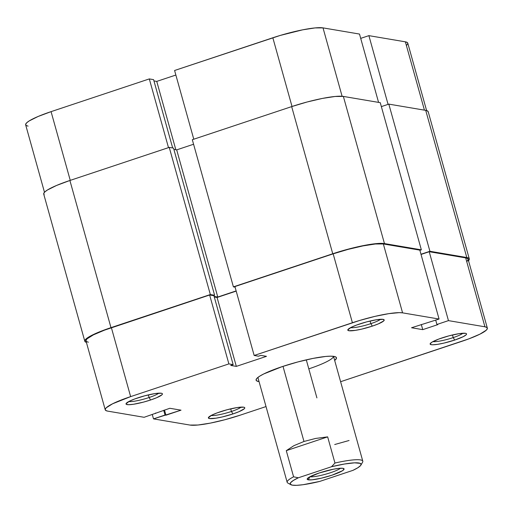 <?xml version="1.0" encoding="UTF-8"?>
<svg xmlns="http://www.w3.org/2000/svg" width="513" height="513" viewBox="0 0 513 513"><rect width="100%" height="100%" fill="white"/><g stroke="black" fill="none" stroke-linecap="round" stroke-linejoin="round"><path stroke-width="0.77" d="M44.484 192.266L25.656 124.832A40.489 6.169 164.4 0 1 51.069 111.642L149.309 78.919L153.592 79.643L172.669 147.968L153.592 79.643L149.309 78.919L168.495 147.635L149.309 78.919L51.069 111.642L70.255 180.364L51.069 111.642L38.097 116.483L29.177 120.94L26.682 122.799L25.65 124.326L26.118 125.454L28.068 126.134M359.498 34.057L378.575 102.382L359.498 34.057L323.017 27.882L359.498 34.057M342.107 96.271L323.017 27.882L315.027 27.926L302.689 29.825L280.233 35.435L174.593 70.493L193.779 139.215L174.593 70.493L272.833 37.77L292.025 106.486L272.833 37.77A40.489 6.169 164.4 0 1 323.017 27.882L342.107 96.271M406.751 45.163L407.784 43.637L407.316 42.515L405.366 41.829L368.885 35.647L360.703 38.372L368.885 35.647L405.366 41.829L424.443 110.154L405.366 41.829A40.489 6.169 164.4 0 1 407.771 43.13L426.604 110.564M175.863 75.039L156.754 81.4L153.951 80.926L156.754 81.4L175.831 149.725L156.754 81.4L175.863 75.039M388.072 104.37L368.885 35.647L388.072 104.37M44.189 194.709L43.708 193.548L44.772 191.977L47.337 190.06L56.533 185.469L69.896 180.48A41.713 6.355 164.4 0 0 43.714 194.074L84.805 341.235A41.713 6.355 -15.6 0 1 110.981 327.647L69.896 180.48L110.981 327.647L210.336 294.545L169.245 147.385L69.896 180.48L169.245 147.385L173.529 148.11L214.62 295.27L210.336 294.545L169.245 147.385L173.529 148.11L214.62 295.27L213.511 295.642L214.62 295.27L210.336 294.545L103.895 330.141L92.398 335.021L88.428 337.221L85.857 339.138L84.799 340.709L85.28 341.87L86.396 342.376A41.713 6.355 -15.6 0 1 84.805 341.235M173.888 149.398L176.69 149.873L217.781 297.033L214.12 296.411L217.781 297.033L236.134 290.916L217.781 297.033L176.69 149.873L193.581 144.249L176.69 149.873L173.888 149.398M235.082 287.152L233.402 286.863L192.311 139.703L233.402 286.863L332.751 253.768L291.666 106.608L192.311 139.703L291.666 106.608L332.751 253.768A41.713 6.355 -15.6 0 1 384.455 243.579L343.364 96.418A41.713 6.355 164.4 0 0 291.666 106.608L307.159 101.978L322.421 98.419L335.136 96.47L343.364 96.418L384.455 243.579L421.346 249.831L380.255 102.671L343.364 96.418L380.255 102.671L421.346 249.831L419.878 250.318L421.346 249.831L384.455 243.579L376.221 243.63L363.512 245.58L348.244 249.145L332.751 253.768L233.402 286.863L235.082 287.152M468.228 260.963L469.292 259.392L468.811 258.231L466.804 257.532L429.913 251.28L420.981 254.256L429.913 251.28L388.822 104.12L381.358 106.608L388.822 104.12L429.913 251.28L466.804 257.532L425.719 110.366L388.822 104.12L425.719 110.366L466.804 257.532A41.713 6.355 -15.6 0 1 469.286 258.873A41.713 6.355 -15.6 0 1 468.516 260.675M469.286 258.873L428.195 111.706A41.713 6.355 164.4 0 0 425.719 110.366L427.72 111.071L428.201 112.232M308.807 368.86A39.264 5.983 164.4 0 0 333.482 356.33A39.264 5.983 -15.6 0 1 308.807 368.86L306.293 359.85L308.807 368.86M282.285 366.59A41.713 6.355 -15.6 0 1 335.72 356.933A41.713 6.355 -15.6 0 1 334.675 360.472L336.47 358.266L335.989 357.106L333.982 356.4L330.526 356.182L325.755 356.452L313.045 358.401L297.777 361.966L282.285 366.59L263.695 373.964L259.725 376.164L257.16 378.087L256.096 379.658L256.577 380.813L259.046 381.589A41.713 6.355 -15.6 0 1 256.32 379.101A41.713 6.355 -15.6 0 1 282.285 366.59M231.44 411.471A16.442 2.507 164.4 0 0 241.148 407.117A16.442 2.507 -15.6 0 1 231.44 411.471L230.709 408.842L231.44 411.471A16.442 2.507 -15.6 0 1 211.125 415.498A16.442 2.507 164.4 0 0 231.44 411.471L232.915 413.946L231.44 411.471M220.237 411.798A18.898 2.879 -15.6 0 1 244.438 407.425A18.898 2.879 -15.6 0 1 232.915 413.946L238.968 411.689L244.297 408.739L244.778 408.027L244.56 407.502L243.649 407.187L237.25 407.546L227.253 409.701L217.025 412.927L211.818 415.139L208.374 417.717L209.503 418.563L215.902 418.198L222.36 416.928L232.915 413.946A18.898 2.879 -15.6 0 1 208.477 417.467A18.898 2.879 -15.6 0 1 220.237 411.798M149.091 397.524A16.442 2.507 164.4 0 0 158.799 393.163A16.442 2.507 -15.6 0 1 149.091 397.524L148.353 394.888L149.091 397.524A16.442 2.507 -15.6 0 1 128.776 401.551A16.442 2.507 164.4 0 0 149.091 397.524L150.566 399.999L149.091 397.524M137.882 397.851A18.898 2.879 -15.6 0 1 162.089 393.477A18.898 2.879 -15.6 0 1 150.566 399.999L156.619 397.742L161.948 394.792L162.429 394.08L162.211 393.554L161.3 393.234L154.9 393.599L144.903 395.754L134.675 398.979L129.462 401.192L126.018 403.769L126.236 404.295L128.712 404.712L133.547 404.25L143.55 402.096L150.566 399.999A18.898 2.879 -15.6 0 1 126.121 403.519A18.898 2.879 -15.6 0 1 137.882 397.851M453.21 337.599A16.442 2.507 164.4 0 0 462.918 333.238A16.442 2.507 -15.6 0 1 453.21 337.599L452.472 334.963L453.21 337.599A16.442 2.507 -15.6 0 1 432.895 341.62A16.442 2.507 164.4 0 0 453.21 337.599L454.685 340.074L453.21 337.599M442.001 337.926A18.898 2.879 -15.6 0 1 466.208 333.546A18.898 2.879 -15.6 0 1 454.685 340.074L463.104 336.733L466.067 334.867L466.548 334.155L466.33 333.63L465.419 333.309L459.02 333.668L449.022 335.829L438.795 339.055L431.786 342.261L430.144 343.845L431.266 344.685L432.831 344.787L437.666 344.326L444.13 343.05L454.685 340.074A18.898 2.879 -15.6 0 1 430.24 343.588A18.898 2.879 -15.6 0 1 442.001 337.926M370.854 323.645A16.442 2.507 164.4 0 0 380.563 319.291A16.442 2.507 -15.6 0 1 370.854 323.645L370.123 321.016L370.854 323.645A16.442 2.507 -15.6 0 1 350.539 327.672A16.442 2.507 164.4 0 0 370.854 323.645L372.335 326.121L370.854 323.645M359.651 323.972A18.898 2.879 -15.6 0 1 383.852 319.599A18.898 2.879 -15.6 0 1 372.335 326.121L378.382 323.863L383.711 320.914L384.192 320.202L383.07 319.362L376.664 319.721L366.667 321.875L356.439 325.101L351.232 327.313L347.788 329.891L348.917 330.738L355.317 330.372L361.774 329.102L372.335 326.121A18.898 2.879 -15.6 0 1 347.891 329.641A18.898 2.879 -15.6 0 1 359.651 323.972M448.452 320.625L484.932 326.807L465.695 257.898L429.214 251.716L448.452 320.625L484.932 326.807L486.882 327.493L487.35 328.615L486.318 330.141L479.969 334.136L468.811 338.875L340.606 381.717L461.931 341.299A40.489 6.169 -15.6 0 0 487.344 328.108L468.1 259.2A40.489 6.169 164.4 0 0 465.695 257.898L429.214 251.716L421.032 254.448L429.214 251.716L448.452 320.625L436.922 324.472L448.452 320.625M254.159 355.471L352.405 322.748L333.161 253.839L234.922 286.562L254.159 355.471L359.805 320.413L375.022 316.361L388.867 313.635L399.229 312.641L402.583 312.859L439.064 319.035L411.548 327.749L422.744 329.647L437.826 324.62L436.922 324.472L437.826 324.62L422.744 329.647L421.308 324.498L422.744 329.647L411.548 327.749L439.064 319.035L419.826 250.126L383.346 243.951L375.356 243.996L363.018 245.894L348.199 249.35L333.161 253.839L234.922 286.562L254.159 355.471L258.443 356.202L254.159 355.471M105.229 409.81L85.985 340.901A40.489 6.169 164.4 0 1 111.398 327.711L130.635 396.62L228.881 363.897L209.637 294.988L111.398 327.711L130.635 396.62A40.489 6.169 -15.6 0 0 105.229 409.81A40.489 6.169 -15.6 0 0 107.634 411.112L144.115 417.293L107.634 411.112L105.684 410.432L105.216 409.303L106.249 407.777L112.597 403.782L130.635 396.62L228.881 363.897L233.159 364.621L230.722 365.436L236.32 366.385L266.484 356.336L260.88 355.387L258.443 356.202L260.88 355.387L266.484 356.336L236.32 366.385L217.082 297.476L214.28 297.001L217.082 297.476L236.192 291.108L217.082 297.476L236.32 366.385L230.722 365.436L233.159 364.621L213.921 295.712L209.637 294.988L104.517 330.135L93.36 334.874L87.011 338.869L85.979 340.395L86.447 341.523L88.39 342.203M467.08 261.232L468.113 259.706L467.644 258.584L465.695 257.898L484.932 326.807A40.489 6.169 -15.6 0 1 487.344 328.108M240.167 415.177L225.13 419.666L210.311 423.122L197.973 425.014L189.983 425.065L153.502 418.884L181.018 410.169L169.822 408.277L144.115 417.293L169.822 408.277L181.018 410.169L165.943 415.197L164.5 410.047L165.943 415.197L165.032 415.043L163.711 410.31L165.032 415.043L153.502 418.884L189.983 425.065A40.489 6.169 -15.6 0 0 240.167 415.177L266.016 406.565L240.167 415.177M152.297 414.568L153.502 418.884L152.297 414.568M419.826 250.126L383.346 243.951L402.583 312.859L439.064 319.035L419.826 250.126M155.529 413.036L155.644 413.452L155.529 413.036M209.637 294.988L213.921 295.712L233.159 364.621L228.881 363.897L209.637 294.988M435.717 320.15L436.922 324.472L435.717 320.15M402.583 312.859L383.346 243.951A40.489 6.169 164.4 0 0 333.161 253.839L352.405 322.748A40.489 6.169 -15.6 0 1 402.583 312.859M309.923 476.769A16.685 2.546 164.4 0 0 325.665 474.192A16.685 2.546 164.4 0 0 340.465 468.241A16.685 2.546 -15.6 0 1 325.665 474.192A16.685 2.546 -15.6 0 1 309.923 476.769M308.332 479.841L309.89 476.782L308.332 479.841L312.109 479.815L321.362 478.18L332.058 475.166L342.408 470.774L344.069 469.171L342.928 468.311A19.141 2.918 -15.6 0 1 343.729 468.555A19.141 2.918 -15.6 0 1 330.667 475.615A19.141 2.918 -15.6 0 1 308.332 479.841A19.141 2.918 -15.6 0 1 307.3 478.725A19.141 2.918 -15.6 0 1 323.395 471.684A19.141 2.918 -15.6 0 1 342.928 468.311L339.157 468.337L333.322 469.235L319.208 472.986L308.858 477.379L307.191 478.982L308.332 479.841M257.892 377.453L287.165 482.297A39.264 5.983 -15.6 0 1 293.59 476.814L286.286 450.658L293.878 445.682L303.978 441.475L283.003 366.353L303.978 441.475L315.61 438.442L327.653 436.871L334.957 463.034A39.264 5.983 -15.6 0 1 362.794 461.181L333.521 356.33M306.293 359.85L316.912 397.889M360.895 465.131L362.595 462.194A39.264 5.983 164.4 0 0 334.957 463.034L331.52 466.734A36.808 5.611 -15.6 0 1 360.895 465.131A36.808 5.611 -15.6 0 1 352.931 470.363L319.74 481.418L303.016 484.714L296.706 485.324L292.365 485.157L290.3 484.234L290.653 482.624L293.391 480.425L298.329 477.789L331.52 466.734L344.48 464.015L354.56 462.829L360.229 463.361L361.094 464.643L360.613 465.528L357.875 467.728L352.931 470.363L319.74 481.418A36.808 5.611 -15.6 0 1 290.839 484.689A36.808 5.611 -15.6 0 1 298.329 477.789L293.59 476.814A39.264 5.983 164.4 0 0 287.864 483.06L290.839 484.689M293.59 476.814L286.286 450.658L327.653 436.871L334.957 463.034L331.52 466.734L298.329 477.789L293.59 476.814M286.286 450.658L293.878 445.682L303.978 441.475L315.61 438.442L327.653 436.871L286.286 450.658M334.707 444.521L349.064 440.5"/></g></svg>
